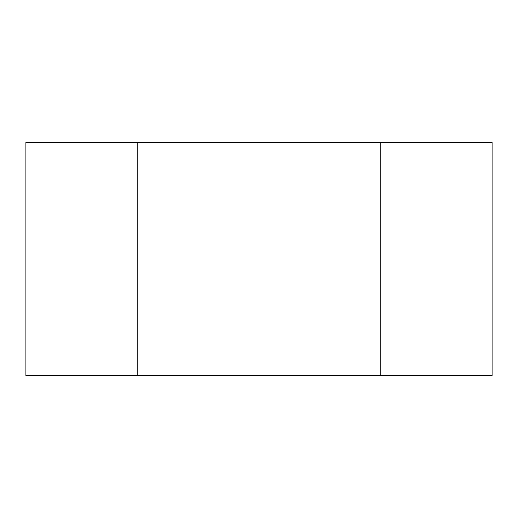 <?xml version="1.0" encoding="UTF-8"?>
<svg xmlns="http://www.w3.org/2000/svg" width="518" height="518" viewBox="0 0 518 518"><rect width="100%" height="100%" fill="white"/><g stroke="black" fill="none" stroke-linecap="round" stroke-linejoin="round"><path stroke-width="0.78" d="M380.212 142.45L137.788 142.45L137.788 375.55L492.1 375.55L492.1 142.45L380.212 142.45L380.212 375.55M137.788 142.45L25.9 142.45L25.9 375.55L137.788 375.55"/></g></svg>

